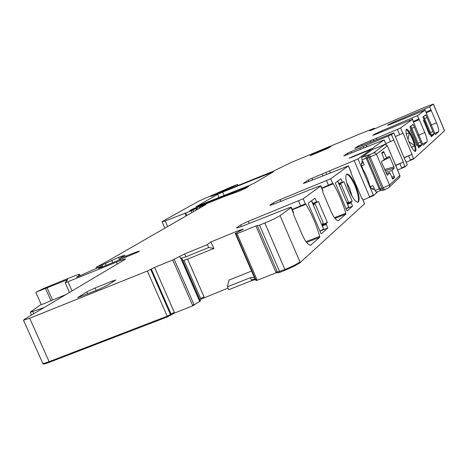 <?xml version="1.0" encoding="UTF-8"?>
<svg xmlns="http://www.w3.org/2000/svg" width="468" height="468" viewBox="0 0 468 468"><rect width="100%" height="100%" fill="white"/><g stroke="black" fill="none" stroke-linecap="round" stroke-linejoin="round"><path stroke-width="0.7" d="M346.033 208.775L352.556 206.201L347.238 210.892L346.788 210.547L335.31 182.912L340.856 178.735L342.646 182.573L343.84 181.654L352.158 201.187L347.238 203.135M347.431 203.592L351.018 202.17L352.158 201.187M351.018 202.17L352.556 206.201M361.799 198.35L362.285 198.35L364.513 203.837L300.228 262.501C297.666 264.531 292.658 267.088 285.211 270.171L279.899 272.3L259.535 225.155L264.841 222.967C272.3 219.837 277.366 217.386 280.051 215.619L291.336 207.359C291.389 207.02 289.727 207.499 286.357 208.81L242.582 226.05C238.598 227.6 236.568 228.208 236.498 227.869L240.64 224.944L248.391 221.282L303.182 198.789L320.943 185.837L316.222 187.27L275.693 203.387C271.838 204.902 269.901 205.499 269.878 205.189L273.119 202.913L280.139 199.62L330.724 178.753L348.455 165.842L305.499 182.76L303.258 183.438L308.248 180.04L312.097 178.249L312.759 179.8M362.214 198.426L361.94 198.672L350.865 172.639L351.205 172.306M321.885 188.031L332.76 183.316L333.269 183.795C338.493 192.775 342.675 202.58 345.817 213.209L345.858 214.081L338.305 220.644C336.217 220.603 333.731 217.404 330.835 211.045L322.826 192.307L322.932 190.482M292.36 209.752L305.967 204.288L305.335 203.814L303.182 198.789M305.967 204.288C311.782 213.993 316.362 224.675 319.708 236.34L319.732 237.311L310.612 245.179C308.172 245.109 305.393 241.681 302.275 234.889L293.477 214.402L293.512 212.431M326.067 223.698L327.419 222.534L318.339 201.31L316.924 202.392L314.958 198.227L308.377 203.188L308.348 203.984L320.913 233.304L321.428 233.655L327.74 228.091L326.067 223.698L322.159 225.237M355.621 185.574C359.26 194.869 360.056 200.427 358.014 202.234C355.68 202.188 352.784 198.344 349.333 190.716C345.712 181.455 344.893 175.898 346.864 174.049C349.227 174.032 352.147 177.875 355.621 185.574M292.225 209.436L305.335 203.814M321.925 224.693L327.419 222.534M319.983 231.128L327.74 228.091M357.78 202.275C359.307 199.818 358.377 194.337 355.001 185.819C351.749 178.56 348.923 174.704 346.531 174.248M352.942 156.827L352.796 156.487L349.14 158.219L351.45 157.441L371.06 149.403L357.997 158.909L312.097 178.249M372.721 149.45L372.317 148.491L352.796 156.487M377.957 191.564L373.569 195.571L363.022 200.082M351.433 152.872L350.93 151.69L347.607 153.229L343.758 155.85L345.846 155.171L384.129 139.891L372.317 148.491M362.583 161.01L361.899 161.519L362.15 162.87L361.799 162.858C361.132 163.584 361.477 165.66 362.823 169.094L365.531 173.979L367.731 179.156L369.498 184.807C370.785 187.668 371.849 189.136 372.703 189.212L373.09 188.633L373.815 189.587L374.464 189.008M371.428 150.275L371.06 149.403M350.93 151.69L388.183 136.077L390.523 141.623L385.696 143.6M405.054 160.231L405.376 160.226L405.142 160.442L393.816 132.842L391.47 134.556L393.804 140.09L390.523 141.623M391.47 134.556L388.183 136.077M405.335 160.267L407.259 164.824L405.089 166.807L397.607 170.065M393.804 140.09L403.346 162.033L395.665 165.461M393.816 132.842L354.826 148.397M370.808 142.173L370.246 140.845L358.359 145.905L354.802 148.333M370.246 140.845L397.461 129.361L399.713 134.696L395.355 136.486M374.488 134.819L374.271 134.304L372.715 135.369L375.956 134.228L412.425 119.305L400.608 127.904L397.461 129.361M404.065 157.886L412.015 154.358L403.047 133.088L399.713 134.696M430.735 125.202L436.509 122.838L429.612 106.803L433.315 104.107L444.512 130.829L413.694 158.95L406.206 162.197M436.509 122.838C438.411 127.6 439.095 130.549 438.557 131.678L434.538 133.31M435.31 134.562L438.557 131.678M435.304 134.568L425.061 110.109L417.421 115.672L381.537 130.941L381.894 131.777M418.322 135.252L424.821 132.596L418.889 118.907L413.349 121.51M424.821 132.596C426.834 137.645 427.53 140.792 426.915 142.026L423.271 145.267L422.937 144.899L412.39 119.334M420.633 142.12L413.314 124.722L413.022 124.412L409.886 126.769L411.079 129.841L410.383 130.373L416.736 145.454L417.415 144.869L418.749 147.812L421.75 145.162L421.703 144.659L420.633 142.12L418.023 143.179L419.018 145.782L418.287 146.42L409.986 126.699M408.991 141.944C406.165 134.79 405.317 130.543 406.446 129.209C407.997 129.285 410.155 132.456 412.928 138.727C415.76 145.881 416.602 150.129 415.449 151.451C413.911 151.363 411.758 148.192 408.991 141.944M432.882 131.543L425.997 115.14L425.734 114.841L422.949 116.936L424.072 119.826L423.458 120.299L429.425 134.503L430.028 133.988L431.274 136.761L433.941 134.41L433.889 133.936L432.882 131.543L430.414 132.549L431.356 135L430.759 135.527M374.271 134.304L381.537 130.941M389.089 124.862L388.89 124.389L387.428 125.395L390.534 124.277L425.061 110.109M388.89 124.389L395.7 121.247L396.027 122.008M429.612 106.803L395.7 121.247M430.917 109.916L425.979 112.215M433.315 104.107L424.956 107.19L371.773 130.051L369.539 130.794L374.283 128.261L361.828 133.146L291.061 162.525L272.99 171.352L213.583 195.39L210.77 196.42L212.56 195.378L231.233 187.422L237.621 184.404L233.479 185.936L198.894 201.059L163.519 220.802L162.098 221.791L165.192 220.972L191.213 210.846L196.197 208.395L189.751 210.699L191.348 209.705L202.264 204.768L248.643 186.469L245.255 188.469L238.183 191.576L224.441 196.461L196.262 207.81L205.791 204.61L105.698 262.209L96.449 267.134L101.989 265.134L118.527 257.336L124.903 255.136L119.972 258.277L136.703 251.948L139.522 251.012L137.627 252.217L101.474 267.322L98.567 268.304L101.667 266.374L93.875 269.451L78.846 276.301L76.559 277.15L78.419 276.015L79.537 274.336C79.028 274.195 76.313 275.125 71.388 277.126L43.957 288.317L36.112 292.149L67.667 279.595L65.204 282.812L116.409 262.156C122.031 259.886 125.091 258.863 125.582 259.079L24.991 318.93L23.488 320.223L29.689 318.24L147.356 271.025L154.598 267.398L172.739 259.98L184.673 253.902L185.948 256.833L180.513 258.354L181.871 258.523M31.531 315.058L30.28 312.261L30.672 311.793L41.172 304.416M41.196 304.469L41.213 304.51C42.383 304.387 45.63 303.112 50.948 300.678L45.548 288.557M66.438 294.384L50.948 300.678M42.676 363.104L42.781 363.332C43.425 363.554 45.536 362.998 49.105 361.665L167.205 316.198L147.356 271.025M150.684 269.422L170.487 314.525L167.205 316.198L167.491 316.848L174.611 313.016L192.793 305.809L200.409 300.953M184.673 253.902L207.318 244.635L208.699 247.537L185.948 256.833M207.318 244.635L210.863 241.95L213.934 248.414L208.699 247.537M228.01 288.136L199.865 299.619M227.384 286.825L228.741 289.721L251.708 280.607L250.433 277.659L227.384 286.825L228.998 280.092L251.562 271.083M250.433 277.659L254.376 277.518L235.252 233.45L243.301 229.109L238.861 230.484L210.863 241.95M213.934 248.414L187.58 259.161L182.824 260.623M251.708 280.607L255.288 279.624L256.183 280.543L257.219 280.262L277.495 272.282M235.252 233.45L236.018 234.012L237.036 233.678L255.885 225.968L259.535 225.155M310.249 155.733L328.22 148.163L331.04 146.396L328.243 147.414L313.069 153.902L313.338 154.534M310.208 155.645L313.069 153.902M96.221 290.464L95.121 287.978L112.156 281.139L115.824 279.975L107.236 285.451L98.666 289.487L77.717 297.589L86.744 291.909L87.627 293.904M95.121 287.978L86.744 291.909M196.069 206.587L248.631 185.732L253.96 183.316L273.359 171.803L222.616 192.102L217.649 194.349L196.121 206.704M43.173 363.39L43.062 363.958C43.711 364.18 45.817 363.624 49.386 362.29L167.491 316.848M277.793 272.762L279.899 272.3M352.158 196.402L349.625 188.241L346.525 182.374M363.186 162.443L361.448 163.753M362.15 162.87L361.512 163.291M373.09 188.633L371.873 188.791M395.577 165.251L403.346 162.033M412.015 154.358L403.983 157.693M411.776 128.337L414.385 127.261M411.764 125.36L413.314 124.722M421.703 144.659L419.035 145.741M406.212 129.384L409.266 132.66L412.431 138.926L414.812 145.823L415.192 151.474M424.54 118.556L427.003 117.538M424.534 115.748L425.997 115.14M433.889 133.936L431.367 134.965M30.28 312.261L44.255 307.517M411.606 147.303L414.812 145.823L408.827 141.558M408.043 139.569L409.266 132.66L406.347 133.994M411.524 147.157L414.812 145.823M311.501 200.836L323.622 229.133L321.82 224.441L323.189 223.271L323.084 222.54L315.297 204.358L314.9 203.861L313.472 204.955L311.641 200.725M323.622 229.133L319.948 231.052M423.634 116.427L430.42 132.555M370.363 186.615L373.002 185.562L375.09 190.488L376.348 192.202L380.425 190.575M383.754 144.934L372.341 149.608L361.659 157.429L362.086 159.845L364.18 164.783L361.717 165.789M381.917 161.22L389.867 157.248L389.236 156.376L384.164 159.336M386.644 158.09L383.584 151.456M386.369 173.593L389.826 172.721L387.346 175.307L381.742 162.677L381.531 161.478L384.292 159.652L381.724 152.884L383.567 151.462M392.769 179.127L389.826 172.721M392.822 179.109L394.577 177.495L392.225 178.39M389.867 157.248L393.962 166.936L394.202 168.147L391.915 170.539L394.577 177.495M391.915 170.539L385.802 172.253M410.81 126.073L418.023 143.185M337.797 181.04L339.475 184.924L340.675 184.006L341.032 184.468L348.163 201.199L348.274 201.86L347.116 202.849L348.777 207.16L345.975 208.64M338.861 183.485L342.289 182.105M339.084 184.006L342.64 182.573L339.084 184.006M347.689 204.2L351.129 202.843M277.501 272.089L284.918 269.498C292.371 266.415 297.379 263.858 299.941 261.828L300.228 262.501M348.379 165.906L351.152 172.417M332.69 183.362L330.724 178.753M322.774 190.774L320.738 186.018M293.29 212.817L291.055 207.616M299.941 261.828L280.051 215.619M285.211 270.171L264.841 222.967M311.232 244.869L310.354 245.209M306.581 242.436L319.732 237.311M306.014 241.681L319.708 236.34M300.743 206.002L298.584 200.971M338.733 220.416L338.071 220.674M334.977 218.363L345.858 214.081M334.462 217.684L345.817 213.209M322.019 188.347L333.269 183.795M328.53 185.334L326.559 180.712M364.285 203.293L364.584 203.755M362.285 198.35L364.326 203.147M313.039 203.943L316.918 202.392L313.039 203.949M312.8 203.387L316.526 201.889M322.446 225.904L326.178 224.441M357.997 158.909L373.569 195.571M384.082 139.932L386.059 144.612M347.607 153.229L348.046 154.264M360.553 149.421L359.945 147.987M363.115 146.537L363.776 148.093M366.286 145.092L366.994 146.771M403.147 162.209L405.089 166.807M393.775 132.877L396.092 138.358M358.359 145.905L358.769 146.858M361.548 144.436L362.01 145.525M373.897 140.897L373.288 139.458M376.986 139.628L376.33 138.078M400.608 127.904L402.854 133.234M411.828 154.522L413.694 158.95M418.807 118.971L417.421 115.672M413.437 121.469L412.051 118.164M424.973 110.091L424.575 109.132M373.961 129.15L373.815 128.811M374.148 129.074L373.996 128.723M374.546 128.911L374.377 128.501M374.564 128.905L374.388 128.489L374.564 128.905M230.835 188.364L230.554 187.709M231.52 188.089L231.233 187.422M212.718 195.747L212.56 195.378M217.117 193.922L216.889 193.401M225.547 190.458L225.301 189.879M226.752 189.985L226.494 189.394M167.638 226.57L165.192 220.972M186.089 215.959L184.983 213.42M186.82 215.537L185.761 213.104M191.968 212.577L191.213 210.846M193.717 211.565L193.05 210.021M196.437 210.003L195.835 208.617M190.494 210.565L190.365 210.261M191.564 210.196L191.348 209.705M202.41 205.113L202.264 204.768M247.432 187.182L247.279 186.826M197.671 209.29L196.946 207.628M200.708 207.189L200.479 206.663M202.65 206.201L202.486 205.832M97.871 267.825L97.49 266.965M102.726 266.813L101.989 265.134M106.213 265.391L105.399 263.542M112.811 262.706L111.717 260.231M119.662 259.916L118.527 257.336M123.523 256.019L123.336 255.598M126.378 257.178L125.98 256.271M136.978 252.574L136.703 251.948M101.726 267.222L101.433 266.555M78.314 276.529L78.162 276.184M78.595 276.412L78.419 276.015M80.11 275.763L79.525 274.453M52.51 299.994L47.11 287.873M66.485 281.133L66.046 280.151M72.06 291.049L67.983 281.865M117.328 264.239L116.409 262.156M49.386 362.29L29.689 318.24M170.487 314.525L170.773 315.18M154.598 267.398L174.324 312.367L171.06 314.028L171.346 314.677M171.06 314.028L151.287 268.995M174.324 312.367L174.611 313.016M172.739 259.98L192.793 305.809M192.506 305.154L193.957 304.452L174.201 259.295M193.957 304.452L194.243 305.107M180.835 258.324L199.754 301.603M179.601 256.265L180.513 258.354M200.918 299.087L200.637 298.444L204.06 296.905L204.34 297.543M239.224 231.327L238.861 230.484M204.06 296.905L187.58 259.161M241.938 229.993L241.699 229.443M242.775 229.525L242.623 229.174M251.427 279.952L255.007 278.969L255.288 279.624M236.018 234.012L256.183 280.543M255.007 278.969L254.376 277.518M255.897 279.882L256.932 279.595L237.036 233.678M256.932 279.595L257.219 280.262M277.208 271.615L275.816 272.101L276.108 272.768M275.816 272.101L255.885 225.968M237.235 227.893L237.019 227.401M241.33 226.535L240.64 224.944M249.309 223.4L248.391 221.282M270.434 205.23L270.27 204.849M273.663 204.171L273.119 202.913M280.876 201.328L280.139 199.62M308.248 180.04L308.833 181.403M323.037 175.997L322.23 174.108M326.763 174.476L325.892 172.429M330.478 172.967L329.536 170.756M354.2 160.682L369.808 197.402M373.347 195.051L369.585 196.876M317.895 152.644L317.556 151.854M328.243 147.414L328.495 147.993M78.361 297.022L78.548 297.443M112.156 281.139L112.595 282.122M219.082 197.654L217.649 194.349M224.143 195.636L222.616 192.102M271.978 172.645L271.832 172.306M199.467 300.953L199.836 301.544M181.836 258.453L200.433 301M199.555 300.895L180.946 258.318M200.637 298.444L183.988 260.337M399.877 163.771L401.825 168.375M401.632 167.913L404.89 166.351M408.699 156.014L410.571 160.448M410.383 160.003L413.513 158.506M426.915 142.026L422.388 143.863M419.369 119.632L413.566 122.025M431.379 110.594L426.202 112.735M417.415 144.869L416.625 145.191L417.409 144.875M418.234 146.589L421.75 145.162M430.028 133.988L429.326 134.269L430.022 133.988L424.084 119.796M430.823 135.679L433.941 134.41M33.743 313.747L32.783 311.6M314.882 203.872L313.285 204.51L314.9 203.861M362.086 159.845L366.198 158.166L379.215 188.856L375.09 190.488M376.348 192.202L381.49 190.184L380.461 190.575L379.215 188.856L380.186 188.499M367.199 157.78L366.198 158.166L365.76 155.75L361.659 157.429M388.335 187.943L384.55 189.786L383.298 188.048L370.182 157.119L369.738 154.686L365.76 155.75M369.738 154.686L373.499 152.925L384.491 144.7L372.341 149.608M398.666 178.214L399.836 177.12L399.824 175.459L387.375 145.852C385.176 144.249 383.959 143.945 383.731 144.94L383.701 144.957M384.205 152.322L381.695 153.311M384.515 189.792L383.339 190.265L382.087 188.534L368.971 157.611L368.532 155.177L367.158 156.985L367.316 158.149L376.453 154.177L375.219 152.942L373.499 152.925M394.349 176.296L391.751 177.278M367.339 158.178L380.402 189.008L389.522 185.03L376.453 154.177L387.328 145.893L386.147 144.711L384.491 144.7M369.041 154.68L367.672 156.487M388.692 187.762L389.534 186.767L389.522 185.03L399.871 175.412L387.358 145.811M383.298 190.271L381.631 190.213L380.431 189.049L381.408 190.137L382.859 190.394L388.376 187.978L399.836 177.12L399.847 175.354M385.105 170.609L394.202 168.147M384.626 169.474L393.962 166.936M337.68 181.128L348.777 207.16M293.571 212.56L291.336 207.359M322.978 190.587L320.943 185.837M351.222 172.353L348.455 165.842M384.129 139.891L386.135 144.641M412.425 119.305L413.841 122.68M425.09 110.091L426.424 113.274M444.582 130.753L433.391 104.042M238.083 185.474L237.621 184.404M164.882 228.156L162.098 221.791M196.806 209.793L196.197 208.395M196.929 209.717L196.139 207.897M199.62 208.084L199.204 207.119M96.496 268.386L96.08 267.444M120.533 259.559L119.972 258.277M101.995 267.111L101.667 266.374M80.163 275.746L79.56 274.383M41.213 304.51L35.825 292.441M69.527 292.553L65.204 282.812M43.062 363.958L23.488 320.223M277.448 272.171L257.435 225.845M181.882 258.476L200.45 300.965M277.471 272.224L277.74 272.844M405.376 160.226L407.3 164.783M380.402 189.008L367.327 158.178M367.158 156.985L367.316 158.149"/></g></svg>
